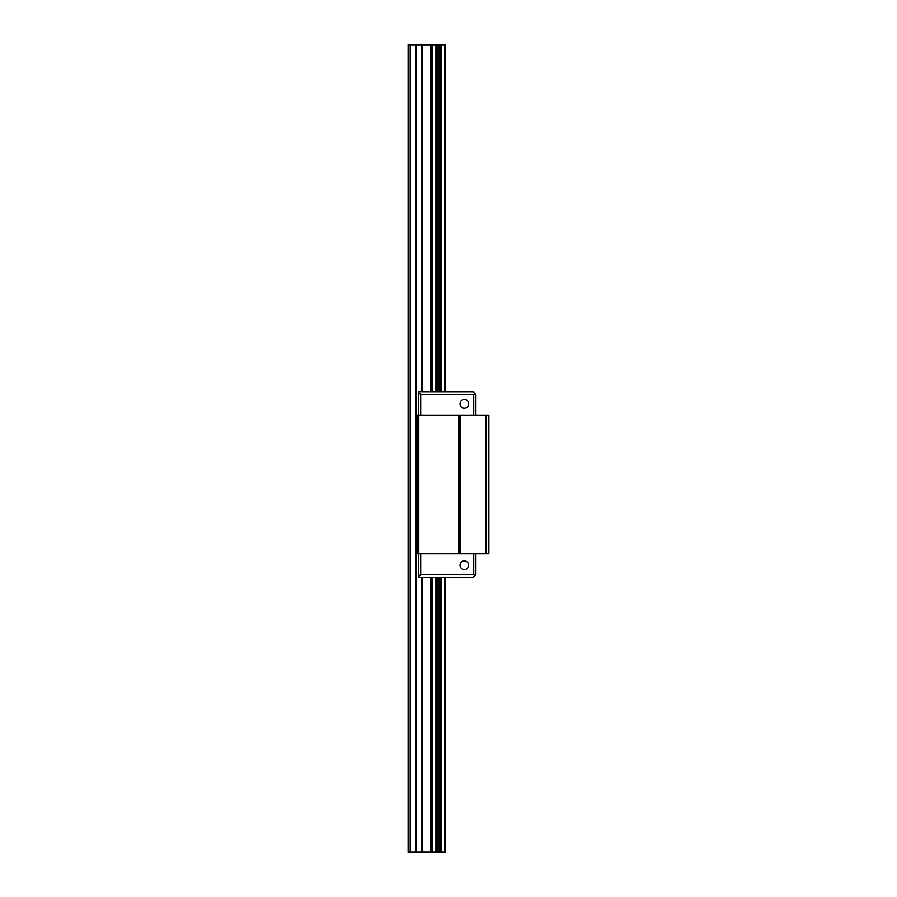 <?xml version="1.0" encoding="UTF-8"?>
<svg xmlns="http://www.w3.org/2000/svg" width="897" height="897" viewBox="0 0 897 897"><rect width="100%" height="100%" fill="white"/><g stroke="black" fill="none" stroke-linecap="round" stroke-linejoin="round"><path stroke-width="1.35" d="M410.198 44.85L410.198 852.15L408.135 852.15L408.135 44.85L445.618 44.85L445.618 391.697M410.198 852.15L437.871 852.15L437.871 577.376M437.871 391.697L437.871 44.85M437.871 852.15L439.238 852.15L439.238 577.376M439.238 391.697L439.238 44.85M439.238 852.15L445.618 852.15L445.618 577.376M445.618 805.293L445.618 783.675M445.618 632.307L445.618 610.678M445.618 286.322L445.618 264.693M445.618 113.325L445.618 91.707M475.892 415.345L475.892 394.579L474.805 393.503L473.728 394.579L420.693 394.579L418.394 392.281L418.394 391.697L473.011 391.697L474.805 393.503M473.728 415.345L473.728 394.579M460.038 403.807A4.328 4.328 0 0 0 466.518 407.552A4.328 4.328 0 0 0 466.518 400.062A4.328 4.328 0 0 0 460.038 403.807M420.693 415.345L420.693 394.579M418.394 415.345L418.394 392.281M418.798 415.345L417.363 415.345L417.363 553.741L418.798 553.741L418.798 415.345L488.865 415.345L488.865 553.741L418.798 553.741M460.038 553.741L460.038 415.345M485.983 553.741L485.983 415.345M458.692 553.741L458.692 415.345M475.892 553.741L475.892 574.495L474.805 575.582L473.728 574.495L473.728 553.741M460.038 565.267A4.328 4.328 0 0 1 466.518 561.522A4.328 4.328 0 0 1 466.518 569.012A4.328 4.328 0 0 1 460.038 565.267M420.693 553.741L420.693 574.495L473.728 574.495M418.394 553.741L418.394 576.805L420.693 574.495M474.805 575.582L473.011 577.376L418.394 577.376L418.394 576.805M415.558 852.15L415.558 44.85M436.413 852.15L436.413 577.376M436.413 44.85L436.413 391.697M440.696 852.15L440.696 577.376M440.696 44.85L440.696 391.697M445.26 852.15L445.26 577.376M445.26 391.697L445.26 44.85M416.174 852.15L416.174 44.85M421.433 852.15L421.433 577.376M421.433 44.85L421.433 391.697M422.05 852.15L422.05 577.376M422.05 391.697L422.05 44.85M430.616 852.15L430.616 577.376M430.616 391.697L430.616 44.85M431.222 852.15L431.222 577.376M431.222 391.697L431.222 44.85M431.592 852.15L431.592 577.376M431.592 44.85L431.592 391.697M432.141 852.15L432.141 577.376M432.141 391.697L432.141 44.85M435.92 44.85L435.92 391.697M435.92 852.15L435.92 577.376M441.178 852.15L441.178 577.376M441.178 44.85L441.178 391.697M444.755 852.15L444.755 577.376M444.755 391.697L444.755 44.85"/></g></svg>
